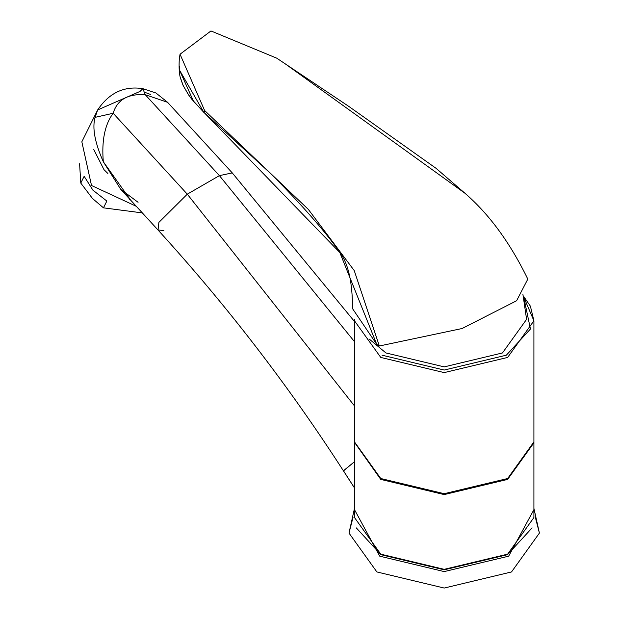 <?xml version="1.0" encoding="UTF-8"?>
<svg xmlns="http://www.w3.org/2000/svg" width="619" height="619" viewBox="0 0 619 619"><rect width="100%" height="100%" fill="white"/><g stroke="black" fill="none" stroke-linecap="round" stroke-linejoin="round"><path stroke-width="0.93" d="M533.911 441.896L507.634 478.518L444.202 493.691L380.762 478.518L354.486 441.896L354.509 319.566L354.486 320.804L380.762 357.434L444.202 372.599L507.634 357.434L533.911 320.804L533.911 441.896M353.101 517.105L348.992 533.083L376.878 571.948L444.202 588.05L511.518 571.948L539.404 533.083L535.296 517.105M369.272 339.096L385.939 352.946L444.202 366.881L502.458 352.946L526.591 319.342L522.923 294.412M379.339 345.998L354.238 270.596L308.386 209.454L204.603 110.492L204.092 112.526L339.816 252.513C348.257 263.415 352.49 282.117 352.521 308.61L376.801 344.474L379.339 345.998L462.084 328.519L516.617 300.733L527.806 279.099C510.172 242.818 489.188 214.182 464.861 193.174L436.062 168.322L348.776 106.383L285.305 63.889L464.861 193.174M204.603 110.492L180.036 54.232L210.963 30.95L276.716 58.163L285.305 63.889M339.816 252.513L376.801 344.474M203.783 112.217L179.332 69.792L179.502 66.457M285.607 64.09L276.716 58.163M354.486 405.925L187.302 194.173L158.89 222.391L158.031 230.028L163.88 230.461L158.031 230.028C226.74 305.407 288.555 385.707 343.475 470.912L354.486 461.697L343.452 470.757L354.486 487.942L343.475 470.912C288.555 385.707 226.74 305.407 158.031 230.028L120.72 189.306L138.076 202.289L120.72 189.306L103.311 161.729C101.531 140.714 104.82 124.558 113.169 113.254L187.302 194.173L354.486 405.925M354.486 341.649L219.412 175.634L187.302 194.173L158.89 222.391L158.031 230.028L120.72 189.306L103.311 161.729C94.823 142.602 92.084 127.808 95.109 117.347C92.084 127.808 94.823 142.602 103.311 161.729C101.531 140.714 104.82 124.558 113.169 113.254L95.109 117.347L97.64 109.958L140.056 91.395L142.834 88.672L140.056 91.395L97.64 109.958L81.84 141.805L91.519 185.514L136.304 206.313L91.519 185.514L81.84 141.805L97.64 109.958L95.109 117.347L113.169 113.254C117.184 99.783 127.885 93.601 145.272 94.715L167.571 102.297L145.272 94.715C127.885 93.601 117.184 99.783 113.169 113.254L187.302 194.173L219.412 175.634L145.272 94.715L142.834 88.672C124.226 85.731 109.161 92.827 97.64 109.958C109.161 92.827 124.226 85.731 142.834 88.672L145.272 94.715L219.412 175.634L232.257 172.902L219.412 175.634L354.486 341.649M144.962 92.386L150.502 94.428L144.962 92.386M130.563 200.045L103.311 161.729L130.563 200.045M354.486 442.794L354.486 517.538L380.762 554.16L444.202 569.333L507.634 554.16L533.911 517.538L533.911 442.794L507.634 479.416L444.202 494.589L380.762 479.416L354.494 442.345M533.911 442.794L533.911 442.345M129.394 199.411L130.075 199.511M93.779 149.566L103.992 169.668L107.868 173.459M79.596 163.718L80.78 183.085L84.153 176.291L92.904 190.165L106.839 201.051L103.466 207.845L142.355 212.913M103.466 207.845L92.502 198.498L80.78 183.085M523.566 296.663L533.911 320.804L530.398 306.181L523.388 296.021M523.906 297.94L530.452 329.029L506.342 355.19L444.202 370.054L382.055 355.19M533.911 509.654L508.656 556.179L444.202 571.592L379.749 556.179L354.486 509.654M532.1 527.891L507.495 554.678L444.202 569.813L380.902 554.678L356.296 527.891M340.055 252.846C331.939 240.512 309.515 212.309 270.387 173.289L204.092 112.526M533.911 508.385L539.404 533.083M354.486 508.385L348.992 533.083M179.332 69.792L193.383 100.99L203.783 112.209M203.875 112.434L191.464 98.862L187.186 92.819L188.834 95.287L183.007 85.244L180.245 77.514C179.146 72.74 178.837 66.512 179.317 58.836L179.541 57.366M180.036 54.232L179.595 56.917M183.263 85.786L180.052 76.679L183.007 85.229L188.524 94.815L183.263 85.786M232.257 172.902L167.571 102.297L155.918 92.982L142.834 88.672L155.918 92.982L167.571 102.297L232.257 172.902L354.486 321.516L232.257 172.902"/></g></svg>
